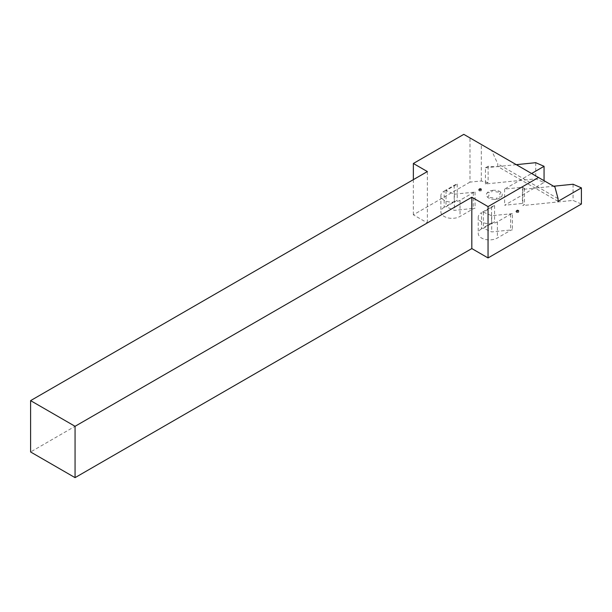 <?xml version="1.0" encoding="UTF-8"?>
<svg xmlns="http://www.w3.org/2000/svg" width="612" height="612" viewBox="0 0 612 612"><rect width="100%" height="100%" fill="white"/><g stroke="black" fill="none" stroke-linecap="round" stroke-linejoin="round"><path stroke-width="0.46" stroke-dasharray="3.06 2.29" d="M481.506 228.834A11.223 6.48 0 0 0 478.224 233.409A11.223 6.48 0 0 0 481.506 237.992A11.223 6.48 0 0 0 497.38 237.992L510.637 230.342A3.297 1.905 180 0 1 512.397 229.814L491.704 231.917L483.373 228.291L494.58 221.827A10.236 5.906 0 0 0 491.558 223.028L481.506 228.834L481.506 212.662A11.223 6.48 0 0 0 478.224 217.245A11.223 6.48 0 0 0 481.506 221.827A11.223 6.48 0 0 0 497.38 221.827L510.637 214.169A3.297 1.905 180 0 1 512.397 213.642L512.397 229.814M444.167 207.269A11.223 6.48 0 0 0 440.877 211.851A11.223 6.48 0 0 0 444.167 216.434A11.223 6.48 0 0 0 460.04 216.434L473.298 208.776A3.297 1.905 180 0 1 475.057 208.248L454.364 210.36L446.033 206.734L457.233 200.262A10.236 5.906 0 0 0 454.211 201.47L444.167 207.269L444.167 191.105A11.223 6.48 0 0 0 440.877 195.687A11.223 6.48 0 0 0 444.167 200.262A11.223 6.48 0 0 0 460.04 200.262L473.298 192.612A3.297 1.905 180 0 1 475.057 192.084L454.364 194.188L446.033 190.561L457.233 184.097A10.236 5.906 0 0 0 454.211 185.298L444.167 191.105M485.461 167.803L497.755 166.525A27.066 15.629 180 0 1 488.108 166.273L485.461 167.803L485.461 183.975L535.73 178.857L544.06 182.475L504.632 205.242L522.457 203.429L524.453 204.576L522.801 205.533L573.069 200.415L581.4 204.041M522.457 187.257L524.453 188.404L522.801 189.36L535.133 188.106L520.72 179.783L504.632 189.07L522.457 187.257L522.457 203.429M558.06 201.34L535.133 188.106L553.623 186.224M516.283 164.666L497.793 166.548L520.72 179.783L531.598 173.502M497.755 166.525L497.755 163.832L491.627 150.43L463.797 134.357M558.06 198.648L497.755 163.832M488.108 166.273L488.108 182.437A27.066 15.629 180 0 1 481.323 180.968L469.985 182.124L469.985 137.937M469.985 182.124L413.36 214.82L427.36 222.906L30.6 451.97M413.36 179.645L413.36 214.82M481.323 180.968L481.323 144.478M488.108 182.437L485.461 183.975M427.36 171.567L427.36 222.906M504.632 189.07L504.632 205.242M475.057 192.084L475.057 208.248M457.233 184.097L457.233 200.262M522.801 189.36L522.801 205.533M524.453 188.404L524.453 204.576M512.397 213.642L491.704 215.745L483.373 212.119L494.58 205.655A10.236 5.906 0 0 0 491.558 206.864L481.506 212.662M494.58 205.655L494.58 221.827M554.931 186.981L491.627 150.43M483.373 212.119L483.373 228.291M491.704 215.745L491.704 231.917M515.885 211.53L516.765 212.525L518.685 212.349L518.984 211.247L517.255 210.735L515.885 211.53L516.352 210.49L516.819 210.803L516.543 211.966M573.069 184.243L573.069 200.415M516.819 210.803L516.765 212.525M516.979 211.201L517.637 211.041L517.683 212.303M517.637 211.041L518.349 211.079L518.685 212.349M518.349 211.079L518.593 211.775M518.288 210.666L518.563 210.291L518.984 211.247M518.563 210.291L517.867 210.199L518.012 211.117M517.867 210.199L517.331 209.931L517.255 210.735M517.331 209.931L516.742 211.232M516.964 210.283L516.352 210.49M454.364 194.188L454.364 210.36M446.033 190.561L446.033 206.734M478.546 189.965L479.426 190.967L481.338 190.791L481.644 189.682L479.915 189.177L478.546 189.965L479.012 188.932L479.479 189.246L479.196 190.401M535.73 162.685L535.73 178.857M544.06 180.701L544.06 182.475M479.479 189.246L479.426 190.967M479.64 189.644L480.298 189.483L480.344 190.737M480.298 189.483L481.001 189.521L481.338 190.791M481.001 189.521L481.254 190.217M480.94 189.108L481.223 188.733L481.644 189.682M481.223 188.733L480.527 188.641L480.672 189.552M480.527 188.641L479.992 188.366L479.915 189.177M479.992 188.366L479.403 189.674M479.624 188.718L479.012 188.932M473.298 192.612L473.298 208.776M460.04 200.262L460.04 216.434M454.211 185.298L454.211 201.47M510.637 214.169L510.637 230.342M497.38 221.827L497.38 237.992M491.558 206.864L491.558 223.028M493.303 190.286A7.918 4.575 0 0 0 487.022 193.071A7.918 4.575 0 0 0 488.062 197.6A7.918 4.575 0 0 0 495.383 199.351A7.918 4.575 0 0 0 501.664 196.567A7.918 4.575 0 0 0 500.624 192.03A7.918 4.575 0 0 0 493.303 190.286A1.323 0.765 180 0 1 494.741 190.814A2.968 1.714 0 0 0 498.964 191.824A1.323 0.765 180 0 1 500.624 192.03A1.323 0.765 180 0 1 500.547 193.01A2.968 1.714 0 0 0 501.144 195.626A1.323 0.765 180 0 1 501.664 196.567A1.323 0.765 180 0 1 500.149 197.018A2.968 1.714 0 0 0 496.523 198.625A1.323 0.765 180 0 1 495.383 199.351A1.323 0.765 180 0 1 493.945 198.823A2.968 1.714 0 0 0 489.722 197.814A1.323 0.765 180 0 1 488.062 197.6A1.323 0.765 180 0 1 488.139 196.62A2.968 1.714 0 0 0 487.542 194.004A1.323 0.765 180 0 1 487.022 193.071A1.323 0.765 180 0 1 488.537 192.619A2.968 1.714 0 0 0 492.163 191.013A1.323 0.765 180 0 1 493.303 190.286M478.224 217.245L478.224 233.409M440.877 195.687L440.877 211.851"/><path stroke-width="0.92" d="M538.483 177.48L554.931 186.981L558.06 198.648L558.06 201.34L581.4 187.869L581.4 204.041L488.047 257.935L488.047 206.596L538.483 177.48L463.797 134.357L413.36 163.481L413.36 179.645M413.36 163.481L427.36 171.567L30.6 400.631L75.062 426.304L471.821 197.232L488.047 206.596M30.6 400.631L30.6 451.97L75.062 477.643L471.821 248.571L488.047 257.935M471.821 197.232L471.821 248.571M75.062 426.304L75.062 477.643M553.623 186.224L573.069 184.243L581.4 187.869M516.283 164.666L535.73 162.685L544.06 166.311L544.06 180.701M544.06 166.311L531.598 173.502"/></g></svg>
